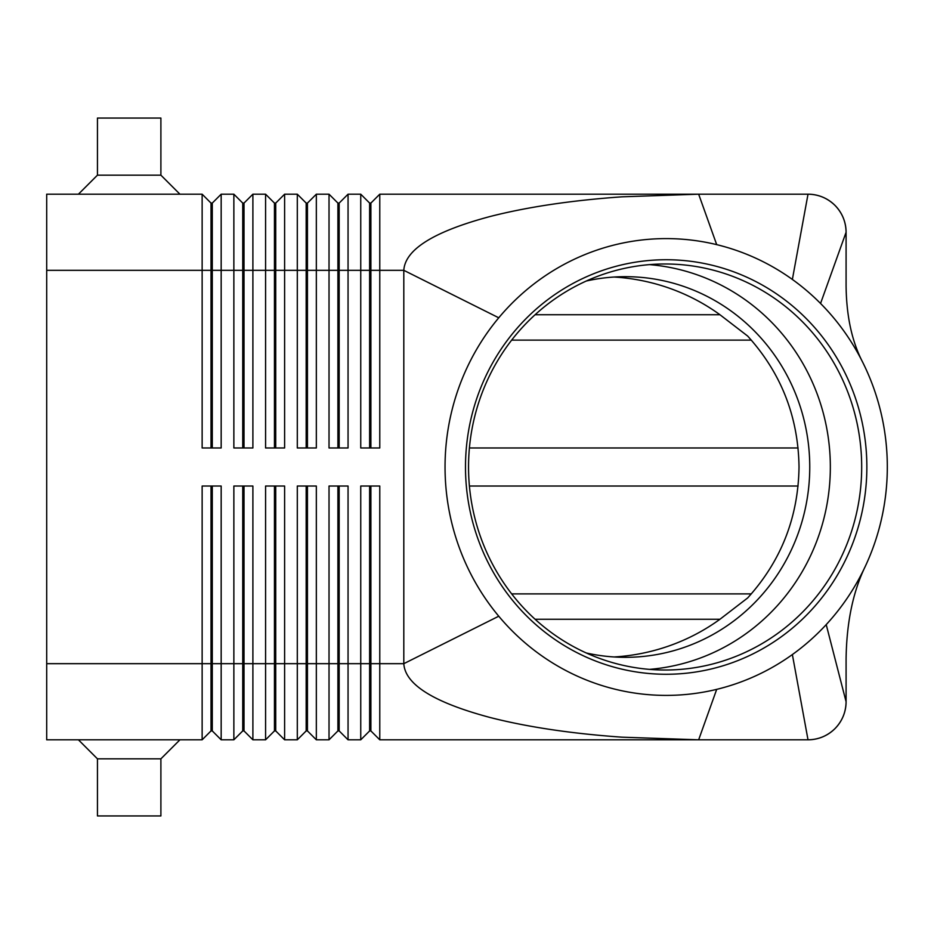 <?xml version="1.0" encoding="UTF-8"?>
<svg xmlns="http://www.w3.org/2000/svg" width="934" height="934" viewBox="0 0 934 934"><rect width="100%" height="100%" fill="white"/><g stroke="black" fill="none" stroke-linecap="round" stroke-linejoin="round"><path stroke-width="1.4" d="M586.283 652.983A190.326 184.29 90 0 0 625.465 657.326A190.326 184.29 90 0 0 809.755 467A190.326 184.29 90 0 0 625.465 276.674A190.326 184.29 90 0 0 586.283 281.017M211.014 447.97L211.014 203.075L212.287 203.075L212.287 447.97M46.7 663.677L46.7 739.81L202.141 739.81L211.014 730.925L212.287 730.925L221.171 739.81L221.171 486.03L202.141 486.03L202.141 663.677L46.7 663.677L46.7 194.19L202.141 194.19L202.141 447.97L221.171 447.97L221.171 194.19L233.862 194.19L233.862 447.97L252.892 447.97L252.892 194.19L265.583 194.19L265.583 447.97L284.613 447.97L284.613 194.19L297.304 194.19L297.304 447.97L316.334 447.97L316.334 194.19L329.025 194.19L329.025 447.97L348.055 447.97L348.055 194.19L360.746 194.19L360.746 447.97L379.776 447.97L379.776 194.19L598.671 194.19M202.141 194.19L211.014 203.075M369.631 447.97L369.631 270.323L403.803 270.323C405.111 249.448 433.901 231.504 490.163 216.49C527.465 206.963 571.41 200.401 621.997 196.817L698.655 194.19L379.776 194.19L370.891 203.075L370.891 447.97M242.735 447.97L242.735 203.075L244.007 203.075L244.007 447.97M233.862 194.19L242.735 203.075M274.456 447.97L274.456 203.075L275.728 203.075L275.728 447.97M265.583 194.19L274.456 203.075M306.177 447.97L306.177 203.075L307.449 203.075L307.449 447.97M297.304 194.19L306.177 203.075M337.91 447.97L337.91 203.075L339.17 203.075L339.17 447.97M329.025 194.19L337.91 203.075M693.799 194.19L698.655 194.19L716.693 244.638A228.398 221.148 90 0 0 498.756 317.793A228.398 221.148 90 0 0 498.756 616.206A228.398 221.148 90 0 0 716.693 689.362A228.398 221.148 90 0 0 792.371 654.559A228.398 221.148 90 0 0 826.216 624.612A228.398 221.148 90 0 0 865.433 566.062A228.398 221.148 90 0 0 862.689 362.252A228.398 221.148 90 0 0 820.554 303.468A228.398 221.148 90 0 0 792.371 279.441A228.398 221.148 90 0 0 716.693 244.638M46.7 270.323L369.631 270.323L369.631 203.075L370.891 203.075M360.746 194.19L369.631 203.075M212.287 730.925L212.287 486.03M211.014 486.03L211.014 663.677L202.141 663.677L202.141 739.81M242.735 486.03L242.735 730.925L244.007 730.925L252.892 739.81L252.892 486.03L233.862 486.03L233.862 663.677L211.014 663.677L211.014 730.925M337.91 486.03L337.91 730.925L339.17 730.925L348.055 739.81L348.055 486.03L329.025 486.03L329.025 739.81L316.334 739.81L316.334 486.03L297.304 486.03L297.304 739.81L284.613 739.81L284.613 486.03L265.583 486.03L265.583 739.81L252.892 739.81M348.055 739.81L360.746 739.81L360.746 663.677L339.17 663.677L339.17 486.03M369.631 730.925L370.891 730.925L379.776 739.81L379.776 486.03L360.746 486.03L360.746 663.677L369.631 663.677L369.631 730.925L360.746 739.81M379.776 739.81L698.655 739.81L621.997 737.183C571.41 733.599 527.465 727.037 490.163 717.51C433.901 702.496 405.111 684.552 403.803 663.677L498.756 616.206M221.171 739.81L233.862 739.81L233.862 663.677L244.007 663.677L244.007 486.03M865.433 566.062C852.987 591.561 846.543 622.628 846.087 659.264L846.087 701.738C845.912 712.187 842.199 721.153 834.938 728.66C827.431 735.922 818.464 739.635 808.015 739.81L698.655 739.81L716.693 689.362M244.007 730.925L244.007 663.677L274.456 663.677L274.456 730.925L265.583 739.81M274.456 730.925L275.728 730.925L275.728 486.03M275.728 730.925L284.613 739.81M306.177 486.03L306.177 730.925L307.449 730.925L307.449 486.03M307.449 730.925L316.334 739.81M339.17 730.925L339.17 663.677L274.456 663.677L274.456 486.03M370.891 730.925L370.891 486.03M614.117 656.964A196.572 190.326 0 0 0 719.951 619.265L747.655 597.947C781.174 560.937 798.29 517.296 799.025 467C798.29 416.704 781.174 373.063 747.655 336.053L719.951 314.735A196.572 190.326 0 0 0 614.117 277.036M751.333 593.884L511.669 593.884M511.669 340.116L751.333 340.116M820.554 303.468L846.087 232.262A38.06 38.06 0 0 0 808.015 194.19C818.464 194.365 827.431 198.078 834.938 205.34C842.199 212.847 845.912 221.813 846.087 232.262L846.087 285.699C846.414 316.089 851.948 341.611 862.689 362.252M465.494 467A207.266 200.682 -90 0 1 666.176 259.734A207.266 200.682 -90 0 1 866.857 467A207.266 200.682 -90 0 1 666.176 674.266A207.266 200.682 -90 0 1 465.494 467M861.685 467A203.017 196.572 90 0 0 665.113 263.983A203.017 196.572 90 0 0 468.541 467A203.017 196.572 90 0 0 665.113 670.017A203.017 196.572 90 0 0 861.685 467M649.445 669.374A203.017 196.572 90 0 0 830.338 467A203.017 196.572 90 0 0 649.445 264.626M160.893 175.16L97.451 175.16L97.451 118.058L160.893 118.058L160.893 175.16L179.935 194.19M78.421 194.19L97.451 175.16M78.421 739.81L97.451 758.84L97.451 815.942L160.893 815.942L160.893 758.84L179.935 739.81M160.893 758.84L97.451 758.84M846.087 232.262A38.06 38.06 0 0 0 808.015 194.19L792.371 279.441M808.015 194.19L698.655 194.19M369.631 486.03L369.631 663.677L403.803 663.677L403.803 270.323L498.756 317.793M826.216 624.612L846.087 701.738A38.06 38.06 0 0 1 808.015 739.81L792.371 654.559M798.091 486.03L469.417 486.03M469.417 447.97L798.091 447.97M337.91 730.925L329.025 739.81M306.177 730.925L297.304 739.81M242.735 730.925L233.862 739.81M339.17 203.075L348.055 194.19M307.449 203.075L316.334 194.19M275.728 203.075L284.613 194.19M244.007 203.075L252.892 194.19M212.287 203.075L221.171 194.19M834.938 728.66A38.06 38.06 0 0 1 808.015 739.81M719.951 314.735L535.1 314.735M535.1 619.265L719.951 619.265"/></g></svg>
